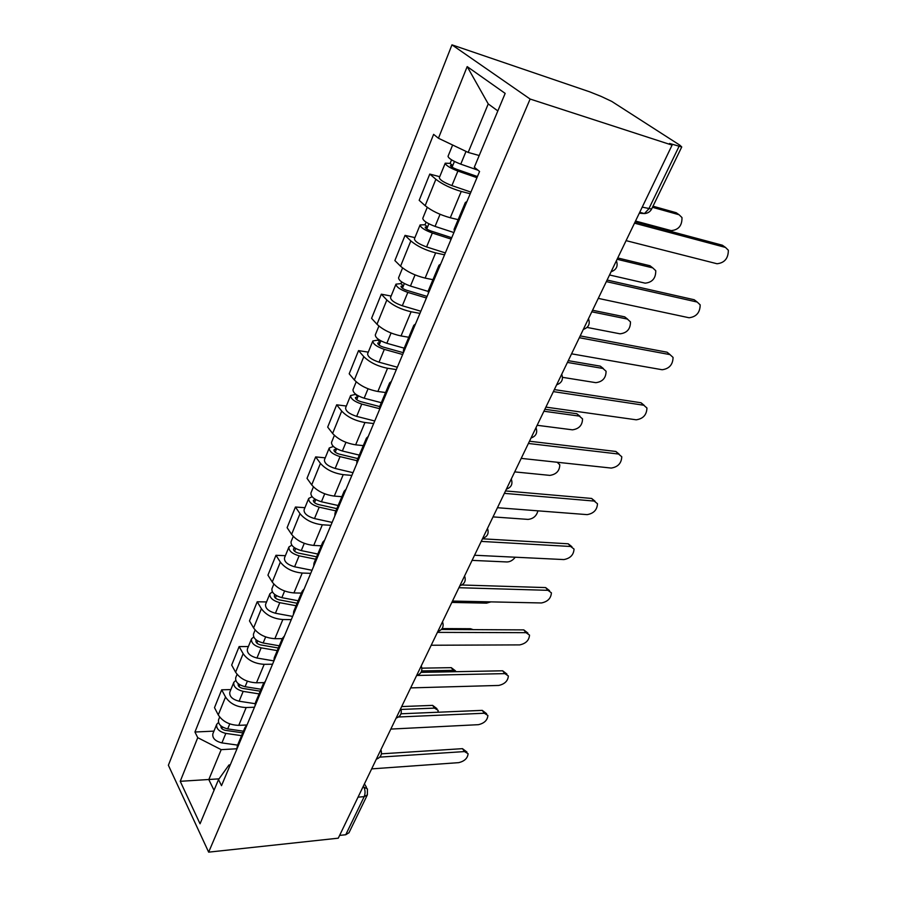 <?xml version="1.0" encoding="UTF-8"?>
<svg xmlns="http://www.w3.org/2000/svg" width="897" height="897" viewBox="0 0 897 897"><rect width="100%" height="100%" fill="white"/><g stroke="black" fill="none" stroke-linecap="round" stroke-linejoin="round"><path stroke-width="1.35" d="M672.088 145.123L669.51 143.453L681.742 146.962L679.881 145.191L611.709 101.383L601.282 96.472L589.778 91.864L451.965 44.85L168.378 765.242L208.653 852.15L530.127 99.04L672.088 145.123L338.281 838.179L208.653 852.15M349 832.708L345.737 834.748L364.193 796.637C365.483 793.296 365.314 790.01 363.7 786.747L363.341 786.153M339.615 835.399L345.737 834.748M451.965 44.85L530.127 99.04M470.207 193.752L461.249 191.442C450.978 188.437 442.524 184.39 435.875 179.288L429.775 174.074L419.179 200.334L425.156 205.682C431.681 210.885 440.057 214.91 450.283 217.758L458.143 219.653M465.734 204.381L465.352 202.475L466.9 201.623M439.732 176.698L429.775 174.074M465.285 202.644L454.073 229.363L454.398 231.381M444.542 254.826L435.639 252.876C425.47 250.241 417.206 246.249 410.837 240.912L405.04 235.384L394.882 260.567L400.567 266.207C406.812 271.634 415.008 275.592 425.133 278.092L432.948 279.685M439.272 267.396L439.014 265.232L440.64 264.133M414.919 237.615L405.04 235.384M438.925 265.434L428.217 290.964L428.407 293.229M419.942 313.389L411.106 311.764C401.026 309.465 392.942 305.529 386.842 299.979L381.315 294.182L371.571 318.334L376.987 324.243C382.974 329.883 390.991 333.785 401.026 335.949L408.774 337.261M413.921 327.708L413.797 325.319L415.49 323.996M391.126 296.055L381.315 294.182M413.696 325.555L403.448 349.976L403.527 352.465M396.328 369.575L387.56 368.263C377.581 366.268 369.665 362.399 363.812 356.658L358.542 350.615L349.191 373.802L354.349 379.947C360.101 385.766 367.949 389.612 377.884 391.484L385.575 392.527M389.646 385.508L389.623 382.907L391.372 381.371M368.286 352.14L358.542 350.615M356.714 399.726L357.836 396.979L355.425 397.55C355.414 399.087 357.185 400.454 360.762 401.643L379.689 406.565L379.666 409.245M373.657 423.541L364.956 422.521C355.066 420.805 347.318 416.993 341.701 411.073L336.678 404.816L327.685 427.107L332.608 433.453C338.135 439.44 345.816 443.23 355.661 444.822L363.296 445.63M366.346 440.943L366.436 438.151L368.241 436.435M346.343 406.027L336.678 404.816M366.312 438.431L356.905 460.856L356.782 463.715M351.871 475.421L343.226 474.648C333.437 473.212 325.846 469.456 320.453 463.379L315.654 456.909L307.009 478.348L311.708 484.896C317.022 491.029 324.546 494.763 334.289 496.097L341.869 496.68M344 494.157L344.168 491.186L346.04 489.302M325.241 457.84L315.654 456.909M344.044 491.5L335.018 512.994L334.805 516.033M330.903 525.317L322.337 524.79C312.638 523.601 305.204 519.89 300.013 513.678L295.438 507.029L287.107 527.671L291.603 534.388C296.705 540.656 304.083 544.333 313.726 545.432L321.249 545.802M322.516 545.275L322.785 542.147L324.692 540.106M304.935 507.691L295.438 507.029M322.64 542.483L313.984 563.114L313.681 566.299M310.721 573.34L302.222 573.048C292.624 572.084 285.336 568.429 280.346 562.094L275.962 555.288L267.945 575.156L272.251 582.041C277.151 588.421 284.383 592.054 293.936 592.928L301.392 593.108M301.863 594.419L302.211 591.157L304.161 588.97M285.392 555.692L275.962 555.288M302.065 591.504L293.745 611.328L293.364 614.647M291.29 619.614L282.858 619.524C273.361 618.773 266.207 615.174 261.397 608.727L257.215 601.775L249.478 620.926L253.593 627.945C258.325 634.437 265.411 638.014 274.874 638.686L282.263 638.675L274.269 657.736L273.82 661.19M281.994 641.714L282.42 638.316L284.405 635.995M266.555 601.943L257.215 601.775M272.542 664.217L264.189 664.329C254.782 663.769 247.774 660.226 243.143 653.678L239.129 646.58L231.673 665.069L235.608 672.212C240.172 678.794 247.124 682.325 256.486 682.796L264.021 682.617M262.866 687.248L263.348 683.738L265.366 681.294M248.391 646.546L239.129 646.58M263.191 684.108L255.499 702.452L254.983 706.006M254.468 707.24L246.182 707.531C236.875 707.161 229.991 703.663 225.528 697.025L221.682 689.815L214.495 707.655L218.263 714.909C222.658 721.58 229.486 725.056 238.759 725.348L246.978 724.989M244.433 731.122L244.982 727.501L247.034 724.944M230.865 689.58L221.682 689.815M244.814 727.893L237.413 745.553L236.83 749.208M497.835 110.925L488.237 103.917L468.178 152.423L479.2 155.529M468.178 152.423L438.431 138.239L467.191 66.602L505.168 93.389L474.311 167.234L479.57 171.473L221.514 785.671L218.509 779.594L200.042 823.782L180.23 781.309L197.744 737.67L221.189 749.657L208.81 779.583L214.035 790.291M438.431 138.239L433.621 134.359L194.941 732.019L197.744 737.67M219.036 778.854L180.23 781.309M236.808 748.771L221.189 749.657M218.509 779.594L228.982 764.973L230.249 764.894M213.946 731.122L194.941 732.019M467.191 66.602L488.237 103.917M635.121 221.873L722.354 245.217L724.63 246.821M626.084 240.643L717.028 263.752C724.541 262.899 728.308 258.392 728.342 250.241L725.482 247.426L634.493 223.162M477.989 170.195L460.755 164.151C452.794 161.034 448.556 158.421 448.029 156.313L452.637 145.011M477.439 176.541L456.495 169.253C452.693 167.761 450.664 166.506 450.417 165.474L452.75 165.564L454.443 161.449M635.513 221.043L671.214 230.619C678.581 229.901 682.168 225.551 681.978 217.556L679.085 214.753L652.467 207.297M476.957 177.696L457.896 171.069C449.958 167.963 445.731 165.351 445.226 163.198L450.115 163.377L451.561 159.845M470.903 192.104L451.897 185.601C443.993 182.54 439.799 179.905 439.328 177.684L445.204 163.276M652.994 206.198L676.192 212.712L678.48 214.327M452.088 167.178L452.75 165.564L450.115 163.377M607.101 280.043L694.211 299.744L696.868 301.796M598.265 298.376L689.075 317.762C696.364 316.832 700.064 312.537 700.176 304.868L697.204 302.054L606.35 281.602M580.202 335.904L667.121 352.218L670.059 354.629M571.568 353.822L662.165 369.743C669.252 368.757 672.885 364.642 673.064 357.41L669.992 354.618L579.327 337.709M453.904 232.547L435.067 226.403C427.241 223.454 423.137 220.763 422.767 218.352L427.241 207.353M451.729 237.727L431.042 231.034C427.297 229.621 425.346 228.331 425.167 227.154L427.533 227.064L428.867 223.79M609.545 274.987L645.167 283.16C652.321 282.387 655.853 278.227 655.752 270.692L652.747 267.878L617.102 259.289M451.146 239.107L432.332 233.018C424.516 230.092 420.435 227.401 420.076 224.956L425.021 224.755L426.075 222.176M445.349 252.92L426.591 246.944C418.798 244.051 414.75 241.349 414.425 238.837L420.043 225.046M617.741 257.955L649.977 265.747L652.646 267.799M426.737 229.004L427.533 227.064L425.021 224.755M428.06 291.39L410.445 286.053C402.742 283.261 398.773 280.514 398.548 277.823L402.574 267.956M427.073 296.414L406.644 290.258C402.966 288.924 401.071 287.601 400.97 286.3L403.347 286.031L404.368 283.542M587.087 327.427L620.062 333.819C627.014 332.978 630.49 328.997 630.468 321.877L627.373 319.074L591.807 311.808M426.411 297.995L407.832 292.4C400.14 289.63 396.182 286.883 395.969 284.158L400.948 283.609L401.643 281.905M420.839 311.237L402.316 305.765C394.646 303.018 390.733 300.26 390.543 297.479L395.925 284.259M592.547 310.25L624.704 316.854L627.597 319.13M402.428 288.262L403.347 286.031L400.948 283.609M554.346 389.59L641.03 402.764L644.124 405.298M545.903 407.115L636.242 419.807C643.149 418.764 646.715 414.829 646.939 408L643.777 405.242L553.359 391.619M529.465 441.223L615.88 451.471L619.109 454.129M521.213 458.378L611.249 468.077C617.988 466.967 621.486 463.188 621.767 456.741L618.526 454.028L528.389 443.466M505.527 490.928L591.628 498.452L595.07 501.244M497.443 507.713L587.154 514.631C593.713 513.476 597.155 509.832 597.48 503.722L594.173 501.075L504.361 493.361M404.199 348.171L386.831 343.282C379.252 340.636 375.406 337.844 375.305 334.895L378.904 326.06M403.415 352.723L383.243 347.083C379.61 345.816 377.772 344.47 377.738 343.046L380.137 342.62L380.866 340.849M562.531 377.334L595.843 382.671C602.616 381.774 606.024 377.962 606.069 371.235L602.896 368.454L567.42 362.422M402.663 354.506L384.32 349.37C376.74 346.747 372.917 343.943 372.838 340.972L377.85 340.098L378.22 339.201M397.326 367.221L379.027 362.186C371.481 359.596 367.68 356.782 367.624 353.754L372.782 341.084M568.272 360.661L600.34 366.155L603.389 368.566M379.106 345.121L380.137 342.62L377.85 340.098M381.315 402.697L364.16 398.212C356.692 395.712 352.97 392.875 352.992 389.69L356.199 381.819M379.509 408.673L361.749 404.076C354.293 401.587 350.581 398.739 350.615 395.532L355.661 394.355L357.836 396.979L358.295 395.869M537.146 425.29L572.465 429.831C579.058 428.878 582.422 425.212 582.534 418.843L579.271 416.096L543.918 411.23M374.733 420.985L356.658 416.387C349.236 413.932 345.547 411.073 345.614 407.821L350.559 395.655M544.86 409.279L576.816 413.73L580.011 416.264M359.316 455.104L342.374 451C335.018 448.635 331.408 445.753 331.542 442.356L334.379 435.381M357.858 458.591L339.156 454.084C335.635 452.951 333.908 451.572 333.987 449.935L336.61 448.735M514.699 471.889L549.883 475.388C556.319 474.378 559.627 470.847 559.784 464.803L557.194 462.247M356.972 460.688L340.053 456.629C332.709 454.274 329.109 451.393 329.255 447.973L333.392 446.459M353.014 472.685L335.164 468.469C327.853 466.137 324.277 463.244 324.445 459.791L329.199 448.108M335.198 452.2L336.409 449.24L335.523 448.085M482.474 538.805L568.227 543.795L571.916 546.722M474.558 555.243L563.888 559.571C570.301 558.36 573.688 554.851 574.035 549.054L570.66 546.486L481.218 541.407M338.158 505.516L321.429 501.771C314.185 499.517 310.676 496.602 310.911 493.014L313.412 486.869M493.025 516.896L528.064 519.397C533.255 518.836 536.552 515.988 537.931 510.83M336.846 508.644L318.379 504.529C314.914 503.452 313.232 502.051 313.356 500.324L315.632 499.494M335.904 510.886L319.197 507.186C311.954 504.944 308.467 502.017 308.714 498.418L312.089 496.714M332.125 522.413L314.488 518.567C307.279 516.358 303.814 513.432 304.083 509.788L308.658 498.564M461.933 585.001L545.623 587.58L549.525 590.63M452.492 601.057L541.418 602.963C547.686 601.708 551.016 598.321 551.397 592.827L547.966 590.327L458.916 587.714M317.796 554.032L301.269 550.612C294.126 548.482 290.729 545.533 291.054 541.766L293.241 536.406M472.08 560.378L506.962 561.959C510.146 561.87 512.905 560.289 515.237 557.205M316.619 556.824L298.387 553.079C294.967 552.059 293.341 550.646 293.498 548.829L294.844 547.966M315.621 559.201L299.116 555.826C291.985 553.707 288.599 550.758 288.935 546.968L291.783 545.163M312.01 570.29L294.597 566.792C287.488 564.695 284.114 561.735 284.484 557.923L288.879 547.125M441.414 629.47L523.781 629.896L527.862 633.047M431.21 645.246L519.711 644.898C525.844 643.598 529.107 640.323 529.522 635.098L526.034 632.677L437.4 632.374M298.185 600.755L281.86 597.66C274.818 595.63 271.511 592.659 271.937 588.735L273.82 584.093M451.83 602.425L486.555 603.143L490.928 601.876M297.142 603.244L279.113 599.835C275.749 598.871 274.168 597.447 274.381 595.552L275.166 594.812M296.088 605.744L279.786 602.683C272.755 600.665 269.459 597.682 269.896 593.747L272.352 591.897M292.624 616.418L275.424 613.245C268.416 611.261 265.142 608.278 265.59 604.298L269.896 593.747M421.018 672.358L502.668 670.799L506.906 674.051M410.658 687.898L498.721 685.443C504.719 684.097 507.937 680.935 508.364 675.957L504.843 673.625L417.105 675.463M279.27 645.806L263.146 642.992C256.217 641.075 252.999 638.07 253.492 634L255.107 630.042M278.35 648.004L260.545 644.909C257.226 643.99 255.69 642.555 255.937 640.593L256.363 640.054M277.251 650.617L261.15 647.836C254.221 645.918 251.014 642.925 251.53 638.832L253.694 636.971M273.776 660.876L256.946 658.028C250.039 656.133 246.854 653.128 247.381 649.013L251.53 638.832M442.12 628.573L470.521 628.73L473.179 629.638M401.004 713.788L482.25 710.368L486.611 713.698M390.823 729.082L478.415 724.675C484.29 723.285 487.452 720.224 487.901 715.481L484.335 713.238L398.593 716.995M261.038 689.255L245.105 686.71C238.266 684.882 235.137 681.866 235.72 677.661L237.077 674.331M456.371 671.685L453.232 670.351L421.646 670.934M260.231 691.183L242.639 688.391C239.364 687.517 237.873 686.07 238.154 684.041L238.322 683.749M259.087 693.897L243.177 691.385C236.348 689.569 233.231 686.541 233.814 682.325L235.754 680.475M255.084 703.674L239.118 701.219C232.323 699.413 229.217 696.397 229.823 692.148L233.814 682.325M421.893 668.153L451.281 667.66L455.497 670.878M381.438 753.828L462.471 748.659L466.956 752.067M371.65 768.886L458.759 762.641C464.511 761.217 467.629 758.245 468.099 753.715L464.489 751.574L379.823 757.124M243.435 731.19L227.692 728.902C220.954 727.164 217.904 724.126 218.554 719.798L219.675 717.062M438.016 712.229L438.117 710.346L434.518 708.114L401.071 709.437M242.739 732.86L225.36 730.349C222.131 729.519 220.673 728.061 220.987 725.976L220.998 725.965M241.562 735.663L225.831 733.41C219.103 731.683 216.065 728.644 216.726 724.305L218.464 722.466M237.593 745.104L221.918 742.907C215.213 741.191 212.197 738.153 212.858 733.791L216.726 724.305M401.677 706.567L432.634 705.378L436.962 708.675M376.437 758.952L378.355 754.971M396.239 717.835L398.223 713.72M416.757 675.239L418.809 670.967M438.016 631.096L440.158 626.667M460.071 585.304L462.291 580.718M482.967 537.785L485.255 533.02M506.738 488.428L509.126 483.472M531.439 437.131L533.928 431.973M557.149 383.77L559.728 378.411M583.891 328.224L586.582 322.64M611.765 270.356L614.568 264.537M363.027 786.804L367.434 788.9L367.355 794.888L364.193 796.637L358.026 797.164M238.759 725.348L246.182 707.531M256.486 682.796L264.189 664.329M274.874 638.686L282.858 619.524M293.936 592.928L302.222 573.048M313.726 545.432L322.337 524.79M334.289 496.097L343.226 474.648M355.661 444.822L364.956 422.521M377.884 391.484L387.56 368.263M401.026 335.949L411.106 311.764M425.133 278.092L435.639 252.876M450.283 217.758L461.249 191.442M235.608 672.212L243.143 653.678M253.593 627.945L261.397 608.727M272.251 582.041L280.346 562.094M291.603 534.388L300.013 513.678M311.708 484.896L320.453 463.379M332.608 433.453L341.701 411.073M354.349 379.947L363.812 356.658M376.987 324.243L386.842 299.979M400.567 266.207L410.837 240.912M425.156 205.682L435.875 179.288M218.263 714.909L225.528 697.025M643.093 213.206L640.077 213.273L644.416 213.576L648.755 208.956L678.973 146.525M642.218 207.129L651.614 209.046M725.482 247.426L722.354 245.217M460.755 164.151L466.025 151.391M451.897 185.601L457.896 171.069M676.192 212.712L679.085 214.753M697.204 302.054L694.211 299.744M669.992 354.618L667.121 352.218M435.067 226.403L440.057 214.305M426.591 246.944L432.332 233.018M649.977 265.747L652.747 267.878M410.445 286.053L415.053 274.908M402.316 305.765L407.832 292.4M624.704 316.854L627.373 319.074M643.777 405.242L641.03 402.764M618.526 454.028L615.88 451.471M594.173 501.075L591.628 498.452M386.831 343.282L391.07 333.022M379.027 362.186L384.32 349.37M600.34 366.155L602.896 368.454M364.16 398.212L368.05 388.782M356.658 416.387L361.749 404.076M576.816 413.73L579.271 416.096M342.374 451L345.95 442.333M335.164 468.469L340.053 456.629M570.66 546.486L568.227 543.795M321.429 501.771L324.714 493.821M314.488 502.668L315.766 499.573M314.488 518.567L319.197 507.186M547.966 590.327L545.623 587.58M301.269 550.612L304.274 543.335M294.564 551.251L295.696 548.493M294.597 566.792L299.116 555.826M526.034 632.677L523.781 629.896M281.86 597.66L284.607 591M275.379 598.041L276.377 595.597M275.424 613.245L279.786 602.683M504.843 673.625L502.668 670.799M263.146 642.992L265.658 636.926M256.878 643.149L257.753 640.996M256.946 658.028L261.15 647.836M470.521 628.73L471.205 629.627M484.335 713.238L482.25 710.368M245.105 686.71L247.381 681.193M239.039 686.642L239.802 684.781M239.118 701.219L243.177 691.385M451.281 667.66L453.232 670.351M464.489 751.574L462.471 748.659M227.692 728.902L229.767 723.89M221.817 728.633L222.478 727.019M221.918 742.907L225.831 733.41M432.634 705.378L434.518 708.114M611.081 271.78C616.486 269.784 618.257 266.117 616.396 260.758M583.308 329.446C588.6 327.506 590.327 323.918 588.488 318.682M556.645 384.802C561.825 382.918 563.518 379.409 561.713 374.273M531.024 438.005C536.092 436.166 537.752 432.724 535.991 427.678M506.379 489.168C511.357 487.363 512.983 483.976 511.268 479.009M482.664 538.413C487.553 536.619 489.157 533.289 487.486 528.4M459.825 585.831C464.624 584.059 466.216 580.774 464.579 575.952M437.814 631.533C442.535 629.784 444.105 626.521 442.513 621.767M416.578 675.609C421.231 673.86 422.79 670.642 421.242 665.933M396.104 718.127C400.679 716.4 402.215 713.205 400.712 708.552M376.325 759.198C380.833 757.46 382.357 754.299 380.9 749.69M379.689 406.554L389.511 383.165M639.74 212.286L644.416 213.576C647.679 213.34 650.067 211.86 651.581 209.124L681.742 146.962M364.429 783.888L366.525 787.387M367.355 794.888L348.899 832.909"/></g></svg>
